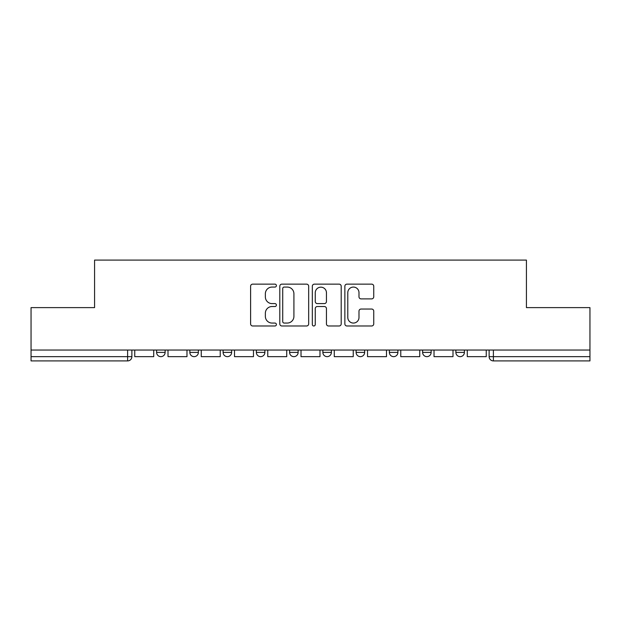 <?xml version="1.0" encoding="UTF-8"?>
<svg xmlns="http://www.w3.org/2000/svg" width="621" height="621" viewBox="0 0 621 621"><rect width="100%" height="100%" fill="white"/><g stroke="black" fill="none" stroke-linecap="round" stroke-linejoin="round"><path stroke-width="0.93" d="M276.399 285.606A1.467 1.467 0 0 0 274.932 284.139L252.7 284.139A2.096 2.096 0 0 0 250.605 286.234L250.605 323.898A2.096 2.096 0 0 0 252.7 325.986L274.932 325.986A1.467 1.467 0 0 0 276.399 324.519A1.467 1.467 0 0 0 274.932 323.06L272.052 323.06A6.699 6.699 0 0 1 265.361 316.361L265.361 313.225A6.699 6.699 0 0 1 272.052 306.526L274.932 306.526A1.467 1.467 0 0 0 276.399 305.066A1.467 1.467 0 0 0 274.932 303.599L272.052 303.599A6.699 6.699 0 0 1 265.361 296.908L265.361 293.764A6.699 6.699 0 0 1 272.052 287.073L274.932 287.073A1.467 1.467 0 0 0 276.399 285.606M422.622 350.042L422.622 352.386L431.145 352.386A4.262 4.262 0 0 1 426.883 356.648A4.262 4.262 0 0 1 422.622 352.386L422.622 350.042M356.112 350.042L356.112 352.386L364.643 352.386A4.262 4.262 0 0 1 360.382 356.648A4.262 4.262 0 0 1 356.112 352.386L356.112 350.042M322.866 350.042L322.866 352.386L331.389 352.386A4.262 4.262 0 0 1 327.127 356.648A4.262 4.262 0 0 1 322.866 352.386L322.866 350.042M256.357 352.386L256.357 350.042L256.357 352.386A4.262 4.262 0 0 0 260.618 356.648A4.262 4.262 0 0 1 256.357 352.386L264.888 352.386A4.262 4.262 0 0 1 260.618 356.648M189.855 352.386L189.855 350.042L189.855 352.386A4.262 4.262 0 0 0 194.117 356.648A4.262 4.262 0 0 1 189.855 352.386L198.378 352.386A4.262 4.262 0 0 1 194.117 356.648A4.262 4.262 0 0 0 198.378 352.386L198.378 350.042L198.378 352.386M371.645 298.895A2.096 2.096 0 0 0 373.741 296.799L373.741 286.234A2.096 2.096 0 0 0 371.645 284.139L346.96 284.139A2.096 2.096 0 0 0 344.865 286.234L344.865 323.898A2.096 2.096 0 0 0 346.96 325.986L371.645 325.986A2.096 2.096 0 0 0 373.741 323.898L373.741 311.129A2.096 2.096 0 0 0 371.645 309.041L361.08 309.041A2.096 2.096 0 0 0 358.992 311.129L358.992 317.463A5.597 5.597 0 0 1 353.396 323.06A5.597 5.597 0 0 1 347.799 317.463L347.799 292.67A5.597 5.597 0 0 1 353.396 287.073A5.597 5.597 0 0 1 358.992 292.67L358.992 296.799A2.096 2.096 0 0 0 361.08 298.895L371.645 298.895M31.05 350.042L31.05 307.62L94.571 307.62L94.571 260.09L526.429 260.09L526.429 307.62L589.95 307.62L589.95 350.042L31.05 350.042L31.05 356.648L131.877 356.648L131.877 350.042L131.877 356.648A4.262 4.262 0 0 1 127.608 360.91L31.05 360.91L31.05 356.648M308.668 286.234A2.096 2.096 0 0 0 306.58 284.139L281.887 284.139A2.096 2.096 0 0 0 279.799 286.234L279.799 323.898A2.096 2.096 0 0 0 281.887 325.986L306.58 325.986A2.096 2.096 0 0 0 308.668 323.898L308.668 286.234M314.42 284.139L339.113 284.139A2.096 2.096 0 0 1 341.201 286.234L341.201 323.898A2.096 2.096 0 0 1 339.113 325.986L328.548 325.986A2.096 2.096 0 0 1 326.452 323.898L326.452 308.621A2.096 2.096 0 0 0 324.364 306.526L317.354 306.526A2.096 2.096 0 0 0 315.258 308.621L315.258 324.519A1.467 1.467 0 0 1 313.799 325.986A1.467 1.467 0 0 1 312.332 324.519L312.332 286.234A2.096 2.096 0 0 1 314.42 284.139M489.123 350.042L489.123 356.648L589.95 356.648L589.95 360.91L493.392 360.91A4.262 4.262 0 0 1 489.123 356.648L489.123 350.042M589.95 350.042L589.95 356.648M464.399 350.042L464.399 352.386A4.262 4.262 0 0 1 460.138 356.648A4.262 4.262 0 0 1 455.876 352.386L464.399 352.386L464.399 350.042M455.876 350.042L455.876 352.386M431.145 350.042L431.145 352.386M397.898 350.042L397.898 352.386A4.262 4.262 0 0 1 393.629 356.648A4.262 4.262 0 0 1 389.367 352.386L397.898 352.386L397.898 350.042M389.367 350.042L389.367 352.386M364.643 352.386L364.643 350.042L364.643 352.386A4.262 4.262 0 0 1 360.382 356.648M331.389 352.386L331.389 350.042L331.389 352.386A4.262 4.262 0 0 1 327.127 356.648M298.134 350.042L298.134 352.386A4.262 4.262 0 0 1 293.873 356.648A4.262 4.262 0 0 1 289.611 352.386A4.262 4.262 0 0 0 293.873 356.648A4.262 4.262 0 0 0 298.134 352.386L298.134 350.042M289.611 350.042L289.611 352.386L298.134 352.386M264.888 350.042L264.888 352.386M231.633 350.042L231.633 352.386A4.262 4.262 0 0 1 227.371 356.648A4.262 4.262 0 0 1 223.102 352.386L231.633 352.386M223.102 350.042L223.102 352.386M165.124 350.042L165.124 352.386A4.262 4.262 0 0 1 160.862 356.648A4.262 4.262 0 0 1 156.601 352.386A4.262 4.262 0 0 0 160.862 356.648A4.262 4.262 0 0 0 165.124 352.386L165.124 350.042M156.601 350.042L156.601 352.386L165.124 352.386M284.193 287.073A1.467 1.467 0 0 0 282.726 288.532L282.726 321.593A1.467 1.467 0 0 0 284.193 323.06L287.22 323.06A6.699 6.699 0 0 0 293.919 316.361L293.919 293.764A6.699 6.699 0 0 0 287.22 287.073L284.193 287.073M326.452 292.77A5.597 5.597 0 0 0 320.855 287.174A5.597 5.597 0 0 0 315.258 292.77L315.258 301.511A2.096 2.096 0 0 0 317.354 303.599L324.364 303.599A2.096 2.096 0 0 0 326.452 301.511L326.452 292.77M153.721 350.042L153.721 356.648L134.749 356.648L134.749 350.042M186.975 350.042L186.975 356.648L168.004 356.648L168.004 350.042M220.23 350.042L220.23 356.648L201.258 356.648L201.258 350.042M253.477 350.042L253.477 356.648L234.513 356.648L234.513 350.042M286.731 350.042L286.731 356.648L267.76 356.648L267.76 350.042M319.986 350.042L319.986 356.648L301.014 356.648L301.014 350.042M353.24 350.042L353.24 356.648L334.269 356.648L334.269 350.042M386.487 350.042L386.487 356.648L367.523 356.648L367.523 350.042M419.742 350.042L419.742 356.648L400.77 356.648L400.77 350.042M452.996 350.042L452.996 356.648L434.025 356.648L434.025 350.042M486.251 350.042L486.251 356.648L467.279 356.648L467.279 350.042M127.608 350.042L127.608 360.91M493.392 350.042L493.392 360.91"/></g></svg>
